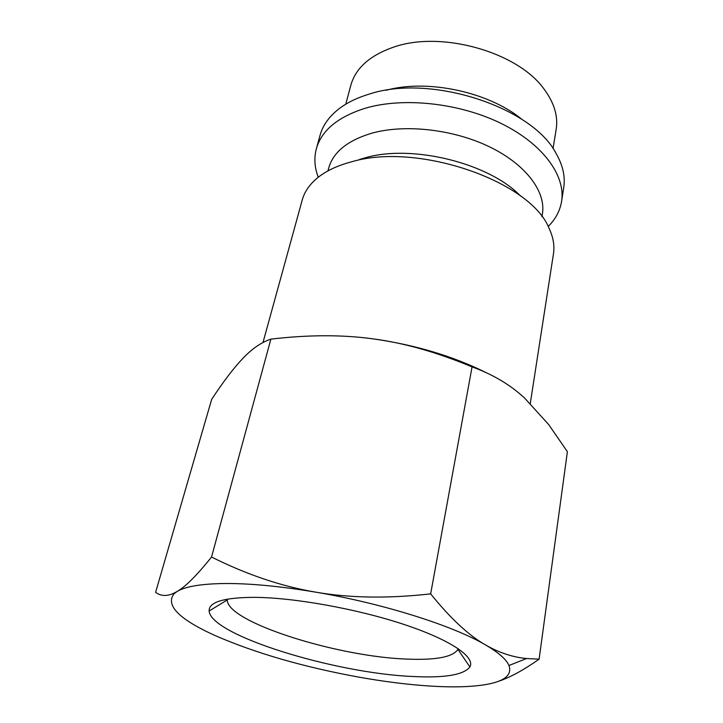 <?xml version="1.0" encoding="UTF-8"?>
<svg xmlns="http://www.w3.org/2000/svg" width="723" height="723" viewBox="0 0 723 723"><rect width="100%" height="100%" fill="white"/><g stroke="black" fill="none" stroke-linecap="round" stroke-linejoin="round"><path stroke-width="1.08" d="M530.284 403.479L553.466 253.791C554.722 245.766 553.276 237.334 549.146 228.504C531.134 181.509 418.011 141.889 351.523 161.816C336.837 165.721 325.178 171.333 316.566 178.644C309.173 185.007 304.401 192.101 302.259 199.937L262.991 342.494M520.614 196.078C489.453 163.362 412.743 144.13 365.829 157.632L359.711 159.422M541.934 216.783L542.395 213.927C546.127 192.02 526.371 164.871 490.14 147.131C453.963 129.399 405.449 123.841 371.965 133.149C347.609 140.425 333.186 152.074 328.694 168.116L327.953 170.908M548.161 226.525C555.535 219.214 560.018 210.818 561.59 201.319C565.757 175.797 543.172 144.13 501.355 123.552C459.62 102.973 403.597 96.918 365.305 108.224C337.885 116.882 321.572 130.393 316.358 148.748C313.899 158.048 314.541 167.546 318.274 177.243M561.59 201.319L563.723 187.564C565.413 176.719 562.901 165.413 556.204 153.638C532.607 107.04 430.131 73.538 368.902 94.207C357.876 97.542 348.513 101.961 340.813 107.465C329.878 115.454 322.955 124.745 320.045 135.328L316.358 148.748M522.015 119.467C489.173 92.002 427.221 78.717 386.01 90.312M431.333 686.136C454.261 687.519 472.95 686.895 487.392 684.274C504.988 680.976 512.182 674.722 508.974 665.522C506.452 659.512 498.698 652.679 485.693 645.033C453.484 625.838 383.027 603.443 315.653 592.146C281.419 586.407 251.776 583.524 226.715 583.506C202.232 583.66 185.703 586.317 177.144 591.459L174.062 593.728C165.187 605.259 178.979 619.25 215.418 635.689C255.327 653.041 302.702 666.778 357.56 676.9C383.814 681.635 408.405 684.717 431.333 686.136M315.653 592.146C281.428 586.335 246.724 574.622 211.541 557.017C197.027 575.192 185.567 586.669 177.144 591.459L173.665 593.312C166.697 596.448 160.678 596.123 155.608 592.327L211.676 399.367C223.362 381.554 233.782 367.88 242.928 358.355L244.754 356.493C253.195 347.917 261.907 342.133 270.881 339.132C308.36 334.713 342.503 334.632 373.312 338.897C404.103 342.946 437.017 352.273 472.056 366.886C492.734 374.351 510.257 384.744 524.618 398.084L548.694 424.573L567.392 451.694L539.114 659.15L526.498 658.536C512.607 657.18 499.006 652.679 485.693 645.033C468.865 635.544 450.51 618.49 430.655 593.872C388.106 598.653 349.769 598.075 315.653 592.146M458.21 648.658L457.921 649.39C452.851 657.053 435.915 660.289 407.085 659.087C337.514 656.846 226.932 622.132 227.239 599.936L227.275 599.15M412.029 676.457C334.107 673.059 210.709 635.228 209.146 611.016C208.658 602.096 223.714 597.532 254.315 597.343C294.125 597.578 356.972 608.847 403.868 624.41C450.89 639.982 475.607 657.18 469.887 666.922C463.732 674.984 444.446 678.165 412.029 676.457M485.766 372.444C452.815 356.123 415.327 344.934 373.312 338.897M497.216 681.735C509.019 678.029 522.991 670.501 539.114 659.15M270.881 339.132L211.541 557.017M472.056 366.886L430.655 593.872M553.023 148.649L556.168 129.336C558.255 116.276 554.261 102.928 544.202 89.291C518.066 52.083 441.175 30.23 393.529 47.167C369.851 55.418 355.608 68.134 350.809 85.314L345.766 104.211M227.239 599.936L209.146 611.016M457.921 649.39L469.887 666.922M508.974 665.522L526.498 658.536"/></g></svg>
